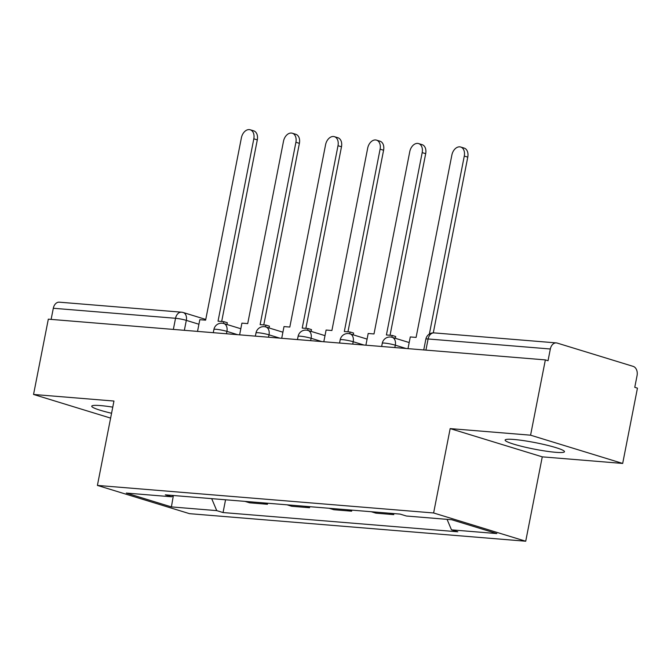 <?xml version="1.0" encoding="UTF-8"?>
<svg xmlns="http://www.w3.org/2000/svg" width="671" height="671" viewBox="0 0 671 671"><rect width="100%" height="100%" fill="white"/><g stroke="black" fill="none" stroke-linecap="round" stroke-linejoin="round"><path stroke-width="1.01" d="M513.86 439.463A30.254 3.28 -168.9 0 0 505.12 440.059A30.254 3.28 -168.9 0 0 523.12 446.693A30.254 3.28 -168.9 0 0 555.747 452.313A30.254 3.28 -168.9 0 0 564.487 451.709A30.254 3.28 -168.9 0 0 546.496 445.083A30.254 3.28 -168.9 0 0 513.86 439.463M112.762 407.138A30.254 3.28 -168.9 0 0 100.482 405.586A30.254 3.28 -168.9 0 0 91.734 406.19A30.254 3.28 -168.9 0 0 111.562 413.252M622.68 463.443L530.576 435.185L545.355 359.899L48.32 319.17L33.55 394.456L113.961 401.048L97.404 485.418L189.507 513.667L525.72 541.22L542.269 456.85L622.68 463.443L637.45 388.148L634.766 387.326L637.064 375.601A7.758 5.553 94.7 0 0 633.181 366.383L557.19 343.074A7.758 5.553 94.7 0 0 556.343 342.906A7.758 5.553 94.7 0 0 550.337 348.995L428.106 338.972A7.758 0.839 -168.9 0 0 425.859 339.132L423.745 349.935M530.576 435.185L450.174 428.601L433.617 512.971L97.404 485.418M545.355 359.899L548.039 360.721L550.337 348.995M33.55 394.456L110.614 418.1M51.122 319.396L53.311 308.266A7.758 5.553 -85.3 0 1 59.308 302.176L181.547 312.191A7.758 5.553 94.7 0 0 175.542 318.28L53.311 308.266M267.645 503.233L267.444 504.273L249.637 502.814L244.915 501.371M267.444 504.273L262.722 502.831M287.012 504.818L291.726 506.269L309.541 507.729L304.819 506.278M309.742 506.68L309.541 507.729M329.1 508.266L333.822 509.717L351.629 511.176L346.907 509.725M351.839 510.128L351.629 511.176M371.197 511.713L375.919 513.164L393.726 514.623L389.004 513.172M393.927 513.583L393.726 514.623M211.692 498.645L216.741 510.623L171.407 506.907L126.299 493.068L171.633 496.783L173.126 495.483M216.741 510.623L223.049 512.552L457.807 531.793L451.491 529.855L496.825 533.571L451.717 519.731L406.383 516.016L400.075 514.087L165.318 494.846L171.633 496.783M525.72 541.22L433.617 512.971M542.269 456.85L450.174 428.601M225.557 499.778L223.049 512.552M451.491 529.855L447.062 519.354M171.407 506.907L173.37 495.508M250.224 129.78L253.713 130.853A8.924 6.148 107.1 0 1 257.303 139.887L253.814 138.813A8.924 6.148 -72.9 0 0 250.224 129.78A8.924 6.148 -72.9 0 0 241.401 137.798L205.62 320.159L199.824 319.681L197.526 331.39M223.485 323.439L223.837 321.652L218.033 321.174L253.814 138.813M223.837 321.652L227.326 322.726L226.983 324.504M221.682 321.476L257.303 139.887M292.321 133.227L295.81 134.301A8.924 6.148 107.1 0 1 299.4 143.334L295.911 142.269A8.924 6.148 -72.9 0 0 292.321 133.227A8.924 6.148 -72.9 0 0 283.498 141.245L247.716 323.607L241.912 323.137L239.622 334.846M265.582 326.886L265.934 325.1L260.13 324.63L295.911 142.269M265.934 325.1L269.423 326.173L269.071 327.951M263.77 324.923L299.4 143.334M334.41 136.674L337.899 137.748A8.924 6.148 107.1 0 1 341.489 146.79L337.999 145.716A8.924 6.148 -72.9 0 0 334.41 136.674A8.924 6.148 -72.9 0 0 325.586 144.701L289.813 327.062L284.009 326.584L281.711 338.293M307.67 330.342L308.023 328.547L302.227 328.077L337.999 145.716M308.023 328.547L311.512 329.62L311.168 331.399M305.867 328.371L341.489 146.79M376.506 140.13L379.996 141.195A8.924 6.148 107.1 0 1 383.586 150.237L380.096 149.163A8.924 6.148 -72.9 0 0 376.506 140.13A8.924 6.148 -72.9 0 0 367.683 148.148L331.902 330.509L326.106 330.031L323.808 341.74M349.767 333.789L350.119 332.002L344.315 331.524L380.096 149.163M350.119 332.002L353.609 333.068L353.256 334.854M347.955 331.826L383.586 150.237M418.595 143.577L422.093 144.651A8.924 6.148 107.1 0 1 425.682 153.684L422.185 152.611A8.924 6.148 -72.9 0 0 418.595 143.577A8.924 6.148 -72.9 0 0 409.78 151.596L373.999 333.957L368.194 333.479L365.896 345.188M391.864 337.236L392.216 335.45L386.412 334.972L422.185 152.611M392.216 335.45L395.705 336.523L395.353 338.301M390.052 335.274L425.682 153.684M460.692 147.024L464.181 148.098A8.924 6.148 107.1 0 1 467.771 157.131L464.282 156.066A8.924 6.148 -72.9 0 0 460.692 147.024A8.924 6.148 -72.9 0 0 451.868 155.043L416.095 337.404L410.291 336.934L407.993 348.643M429.365 334.041L464.282 156.066M433.298 332.866L467.771 157.131M406.047 348.484L395.294 345.179A7.758 0.839 -168.9 0 0 384.525 343.091A7.758 0.839 -168.9 0 0 382.285 343.25L381.648 346.479M363.95 345.028L353.198 341.732A7.758 0.839 -168.9 0 0 342.428 339.643A7.758 0.839 -168.9 0 0 340.189 339.794L339.56 343.032M321.862 341.581L311.101 338.285A7.758 0.839 -168.9 0 0 300.34 336.196A7.758 0.839 -168.9 0 0 298.1 336.347L297.463 339.585M279.765 338.134L269.012 334.837A7.758 0.839 -168.9 0 0 258.243 332.741A7.758 0.839 -168.9 0 0 256.003 332.9L255.366 336.137M237.668 334.686L226.915 331.382A7.758 0.839 -168.9 0 0 216.154 329.293A7.758 0.839 -168.9 0 0 213.906 329.453L213.277 332.682M198.926 324.244L186.312 320.369A7.758 0.839 -168.9 0 0 175.542 318.28L173.353 329.411M184.357 330.317L186.312 320.369A7.758 5.351 107.1 0 0 183.183 312.51A7.758 7.758 0 0 0 181.547 312.191M394.825 347.561L395.294 345.179A7.758 5.351 -72.9 0 0 392.174 337.328A7.758 7.758 0 0 0 382.285 343.25M352.728 344.114L353.198 341.732A7.758 5.351 -72.9 0 0 350.077 333.873A7.758 7.758 0 0 0 340.189 339.794M310.639 340.667L311.101 338.285A7.758 5.351 -72.9 0 0 307.981 330.426A7.758 7.758 0 0 0 298.1 336.347M268.543 337.211L269.012 334.837A7.758 5.351 -72.9 0 0 265.892 326.978A7.758 7.758 0 0 0 256.003 332.9M226.454 333.764L226.915 331.382A7.758 5.351 -72.9 0 0 223.795 323.523A7.758 7.758 0 0 0 213.906 329.453M425.917 350.111L428.106 338.972A7.758 5.553 94.7 0 1 434.103 332.891A7.758 7.758 0 0 0 425.859 339.132M240.814 328.748L223.795 323.523M282.91 332.195L265.892 326.978M324.999 335.643L307.981 330.426M367.096 339.098L350.077 333.873M409.193 342.546L392.174 337.328M434.103 332.891L556.343 342.906M183.183 312.51L205.762 319.438"/></g></svg>
